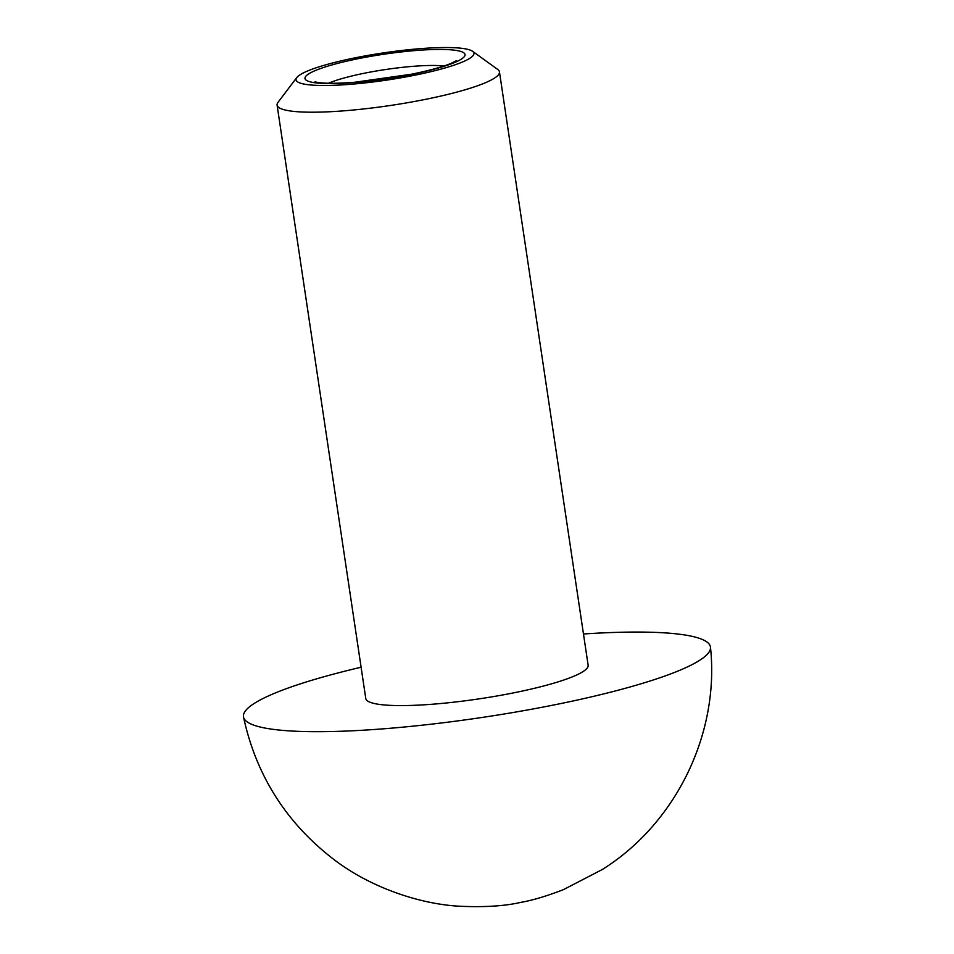 <?xml version="1.0" encoding="UTF-8"?>
<svg xmlns="http://www.w3.org/2000/svg" width="954" height="954" viewBox="0 0 954 954"><rect width="100%" height="100%" fill="white"/><g stroke="black" fill="none" stroke-linecap="round" stroke-linejoin="round"><path stroke-width="1.43" d="M331.849 63.167A89.938 13.69 -8.5 0 0 296.789 77.56A89.938 13.69 -8.5 0 0 387.014 80.053A89.938 13.69 -8.5 0 0 472.564 51.289A89.938 13.69 -8.5 0 0 331.849 63.167M296.789 77.56L278.031 102.305A112.417 17.124 -8.5 0 0 277.089 105.107A112.417 17.124 -8.5 0 0 390.806 105.417A112.417 17.124 -8.5 0 0 499.455 71.872A112.417 17.124 -8.5 0 0 497.738 69.463L472.564 51.289M361.101 667.228A236.079 35.954 -8.5 0 0 337.466 673.083A236.079 35.954 -8.5 0 0 243.52 717.062A236.079 35.954 -8.5 0 0 289.646 730.907A236.079 35.954 -8.5 0 0 552.044 705.328A236.079 35.954 -8.5 0 0 710.48 647.277A236.079 35.954 -8.5 0 0 583.466 633.993M277.089 105.107L365.776 698.495A112.417 17.124 -8.5 0 0 479.492 698.805A112.417 17.124 -8.5 0 0 588.141 665.26L499.455 71.872M337.167 63.501A80.935 12.33 -8.5 0 0 353.29 82.581A80.935 12.33 -8.5 0 0 464.515 53.46A80.935 12.33 -8.5 0 0 337.167 63.501M443.956 65.981A67.448 10.267 -8.5 0 0 347.101 77.191A67.448 10.267 -8.5 0 0 328.438 83.248M314.963 81.829L317.491 82.402C324.42 83.606 336.75 83.57 354.494 82.294L411.699 74.185C429.491 70.501 442.644 66.875 451.17 63.334L456.429 60.686M710.48 647.277C719.698 733.662 675.873 823.564 602.212 869.559L563.48 889.617C546.642 896.128 532.344 900.397 520.574 902.424C504.928 906.014 485.085 907.302 461.044 906.3C422.372 904.666 370.856 888.448 332.338 858.302C285.616 821.835 256.006 774.755 243.52 717.062"/></g></svg>
